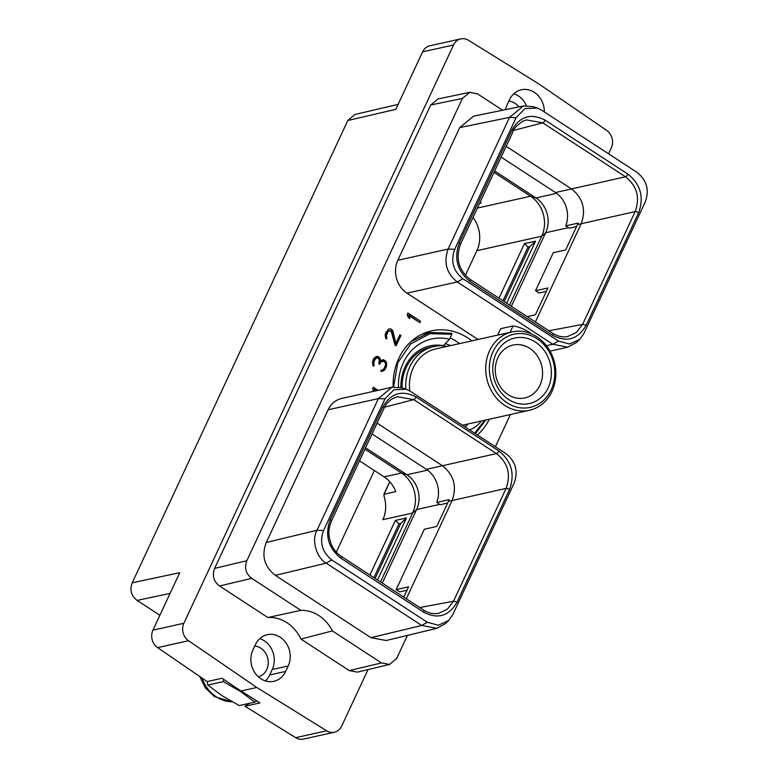 <?xml version="1.0" encoding="UTF-8"?>
<svg xmlns="http://www.w3.org/2000/svg" width="778" height="778" viewBox="0 0 778 778"><rect width="100%" height="100%" fill="white"/><g stroke="black" fill="none" stroke-linecap="round" stroke-linejoin="round"><path stroke-width="1.17" d="M502.627 110.233L477.614 93.934L469.776 92.339L462.404 98.436L246.84 560.714C244.166 567.862 245.799 573.736 251.732 578.336L300.833 610.351A38.034 32.968 -102.6 0 1 332.362 630.909L381.473 662.934L389.574 664.461L396.683 658.421L407.409 635.412M389.574 664.461L357.384 672.124L349.273 670.597L300.93 639.069A38.034 32.968 -102.6 0 0 267.875 617.528L219.532 585.999C213.61 581.399 211.976 575.525 214.64 568.387L430.711 105.011L438.092 98.913L469.776 92.339M510.407 414.528L495.392 446.728M436.905 628.313L386.141 640.527L370.97 637.678L275.393 575.36C264.326 566.773 261.282 555.813 266.261 542.47L328.131 409.792A24.147 20.928 -102.6 0 1 341.639 398.462L391.918 387.25L378.409 398.579L317.006 530.265C310.889 541.109 317.385 558.439 326.157 563.146L421.734 625.463L436.905 628.313L445.512 623.557L448.634 620.552L452.747 614.746L514.151 483.06C518.391 471.196 515.668 461.393 505.972 453.632L410.405 391.315L406.135 389.233L393.882 389.768L384.984 398.842L323.58 530.518C319.33 542.237 322.053 552.049 331.759 559.956L427.336 622.274L438.325 625.23L448.634 620.552M516.115 117.643L509.532 117.39L459.72 127.592L473.539 116.194L523.361 105.983L509.532 117.39L448.128 249.067C443.402 262.351 446.446 273.311 457.269 281.957L552.837 344.275L567.726 347.192L576.634 342.359L579.756 339.364L583.87 333.548L645.273 201.862C649.533 190.143 646.81 180.331 637.104 172.424L541.527 110.116L537.297 108.045L525.014 108.57L516.106 117.643L454.712 249.32C450.472 261.184 453.195 270.997 462.891 278.757L558.458 341.075L569.535 344.022L579.756 339.364M459.72 127.592L397.85 260.27L448.128 249.067L454.712 249.32M478.032 339.49L406.982 293.16A24.147 20.928 -102.6 0 1 397.85 260.27M393.182 387.016A58.681 50.862 -102.6 0 1 431.625 330.844A58.681 50.862 -102.6 0 1 467.802 337.934A58.681 50.862 -102.6 0 1 471.876 340.861M489.343 419.225A58.681 50.862 -102.6 0 1 477.371 434.98M378.02 390.352L373.304 387.269L372.594 388.806L373.469 391.363M382.426 389.37L381.92 389.486M420.499 321.236L407.925 313.028L407.205 314.565L408.246 317.434L409.977 318.562L408.888 315.537L419.828 322.675L420.499 321.236L407.73 313.446M386.52 362.704L385.353 360.846L383.107 359.747L380.675 361.089L379.839 358.006L377.233 356.305L374.607 357.54L373.391 359.387L372.448 362.159L372.973 365.446L373.732 366.253L374.053 360.982L376.63 357.87L377.807 357.812L379.294 359.582L378.808 363.851L379.615 364.376L381.22 361.702L383.71 361.274L385.324 362.743L385.606 364.581L384.342 368.082L382.766 369.851L381.288 370.046L380.753 371.194L382.504 371.32L384.497 370.007L386.374 366.71L386.52 362.704L385.898 362.84L385.382 361.77L385.995 361.634M394.981 345.024L396.138 345.782L400.942 335.483L399.873 334.783L395.895 343.312L392.676 330.465L390.079 328.763L388.504 329.211L385.83 332.712L385.159 334.919L385.674 338.206L386.433 339.014L386.987 337.827L386.326 335.444L388.31 331.185L391.139 330.971L394.981 345.024M608.532 153.801L611.314 147.839A12.934 11.213 77.4 0 0 606.645 130.373L538.386 83.625L468.531 40.32A12.934 11.213 77.4 0 0 460.78 38.9A12.934 11.213 77.4 0 0 453.545 44.968L422.6 51.873A12.934 11.213 -102.6 0 1 429.835 45.795L460.78 38.9M368.013 669.595L341.649 726.127A12.934 11.213 77.4 0 1 334.414 732.205L303.469 739.1A12.934 11.213 -102.6 0 1 295.718 737.68L244.992 706.239L259.881 702.923L235.355 687.275A35.039 30.371 77.4 0 0 240.606 691.525A35.039 30.371 77.4 0 0 246.451 694.511M422.6 51.873L395.808 109.328L347.795 120.522L132.231 582.8L179.728 572.705L152.935 630.161L183.88 623.256A12.934 11.213 77.4 0 0 188.548 640.722L256.808 687.47L326.672 730.785A12.934 11.213 77.4 0 0 334.414 732.205M183.88 623.256L453.545 44.968M288.22 665.958A21.094 18.283 77.4 0 0 286.216 643.202A21.094 18.283 77.4 0 0 267.233 634.692A21.094 18.283 77.4 0 0 255.437 644.583L252.899 650.029A21.094 18.283 77.4 0 0 254.892 672.785A21.094 18.283 77.4 0 0 273.875 681.304A21.094 18.283 77.4 0 0 285.672 671.404L288.22 665.958L272.242 669.518A21.094 18.283 77.4 0 0 259.735 638.641M544.337 111.944A21.094 18.283 77.4 0 0 521.328 89.801A21.094 18.283 77.4 0 0 509.522 99.691L506.984 105.137A21.094 18.283 77.4 0 0 505.467 109.649M235.355 687.275L222.051 678.251L207.162 681.567L157.603 647.627A12.934 11.213 -102.6 0 1 152.935 630.161M256.808 687.47L240.84 691.039M244.992 706.239L249.378 703.331M223.568 679.291L223.364 681.616L240.606 691.525L254.814 702.116L256.74 700.968M207.172 681.567L207.804 685.078L223.364 681.616M207.804 685.078L222.002 695.678L239.254 705.588L254.814 702.116M254.766 646.022A15.667 13.576 -102.6 0 1 260.834 648.162A15.667 13.576 -102.6 0 1 268.206 664.033A15.667 13.576 -102.6 0 1 258.315 676.772M265.405 680.906A21.094 18.283 77.4 0 0 269.703 674.964L272.242 669.518M347.795 120.522L354.943 114.473L398.093 104.408M159.879 615.262L137.123 600.422C131.19 595.822 129.556 589.948 132.231 582.8M465.38 275.344L476.885 250.672A29.369 25.46 77.4 0 0 473.005 217.432M336.31 552.147L374.374 470.515M380.491 581.925L412.612 513.023A29.369 25.46 77.4 0 0 401.497 473.024L364.931 449.178M427.54 470.145L406.923 474.745L401.497 473.024L384.147 476.895L359.504 460.829M494.011 172.376L530.577 196.221A29.369 25.46 -102.6 0 1 541.692 236.22L509.561 305.122M506.624 303.206L535.556 241.161L524.43 243.65L498.98 298.217M377.554 580.009L406.486 517.973L395.35 520.453L369.9 575.03M384.147 476.895A29.369 25.46 -102.6 0 1 395.778 491.54L383.865 494.351L389.759 481.708M389.846 481.806L384.089 494.147L384.021 496.111A29.369 25.46 -102.6 0 1 382.854 519.665L412.612 513.023L416.59 509.541A25.548 22.144 -102.6 0 0 406.923 474.745L365.582 447.788M447.642 503.055L440.28 504.698L436.759 502.403A25.548 22.144 -102.6 0 0 426.363 469.329L372.049 433.92M406.991 590.239L399.629 591.883L396.167 589.617L424.311 529.244L436.721 526.482L448.429 501.363A25.548 22.144 -102.6 0 0 449.159 499.632L436.759 502.403M382.844 406.855C391.003 393.007 402.09 389.72 416.113 397.004L498.863 450.958C511.554 461.101 515.124 473.948 509.561 489.479L456.939 602.337C448.78 616.186 437.693 619.473 423.679 612.189L340.92 558.234C328.228 548.091 324.659 535.245 330.222 519.704L382.844 406.855A2.742 0.904 25 0 1 383.992 408.314C384.497 407.137 386.656 402.177 393.269 398.278L397.315 396.702L413.702 399.639L496.452 453.593L442.458 465.74C453.875 474.911 457.094 486.513 452.125 500.536L448.429 501.363M403.782 597.115L408.567 586.855L396.167 589.617M406.32 598.768L452.125 500.536L506.118 488.389L453.496 601.238L447.321 609.271L438.559 613.356C433.521 614.27 428.61 613.21 423.835 610.195L341.085 556.241C336.611 553.275 333.256 549.074 331.02 543.647C329.006 536.548 327.091 532.706 331.37 521.163L383.992 408.314M406.135 389.233L402.041 387.843L391.918 387.25M498.863 450.958A2.742 1.021 123.1 0 1 496.452 453.593C507.917 462.745 511.136 474.347 506.118 488.389A2.742 0.904 -155 0 1 509.561 489.479M426.363 469.329L442.458 465.74L377.087 423.115M382.29 583.101L416.59 509.541L439.784 504.368M476.885 250.672L541.692 236.22L545.66 232.739L511.36 306.299M568.455 227.653L545.66 232.739A25.548 22.144 77.4 0 0 535.993 197.943L494.662 170.985M480.133 202.134L481.251 202.863L479.627 203.223M501.129 157.117L555.434 192.526A25.548 22.144 77.4 0 1 565.723 225.883L578.132 223.111A25.548 22.144 77.4 0 1 577.509 224.56L565.664 249.952L553.265 252.714L535.527 290.748L547.936 287.986L535.429 314.789L527.202 316.627M576.595 226.524L569.233 228.168L565.723 225.883M535.527 290.748L538.998 293.005L546.351 291.371M511.924 130.052C520.064 116.204 531.16 112.917 545.184 120.191L627.934 174.155C640.625 184.279 644.194 197.126 638.641 212.676L586.019 325.525C577.869 339.383 566.783 342.66 552.75 335.386L470 281.432C457.308 271.298 453.739 258.452 459.292 242.901L511.924 130.052A2.742 0.904 25 0 1 513.072 131.511C513.344 129.09 516.592 125.666 522.797 121.242L526.395 119.9L542.781 122.836L625.522 176.791C636.988 185.942 640.216 197.544 635.188 211.587L581.205 223.733L535.39 321.966M577.509 224.56L581.205 223.733C586.213 209.69 582.994 198.098 571.529 188.937L555.434 192.526M506.167 146.313L571.529 188.937L625.522 176.791A2.742 1.021 123.1 0 0 627.934 174.155M545.184 120.191A2.742 1.021 123.1 0 1 542.781 122.836L513.626 130.393M537.297 108.045L533.212 106.654L523.361 105.983M638.641 212.676A2.742 0.904 -155 0 0 635.188 211.587L582.566 324.436L576.391 332.469L567.629 336.553C562.591 337.458 557.69 336.407 552.915 333.392L470.165 279.428C458.68 270.219 455.441 258.529 460.45 244.36L513.072 131.511M586.019 325.525A2.742 0.904 -155 0 0 582.566 324.436L548.86 330.747M535.556 241.161L529.837 246.645L528.077 247.034L524.43 243.65M529.837 246.645L504.193 301.621M528.077 247.034L502.987 300.833M373.917 577.646L398.997 523.847L395.35 520.453M406.486 517.973L400.758 523.448L398.997 523.847M375.122 578.433L400.758 523.448M508.851 101.13A15.667 13.576 -102.6 0 1 514.919 103.27A15.667 13.576 -102.6 0 1 518.809 106.917M526.375 105.623A21.094 18.283 77.4 0 0 513.82 93.749M267.875 617.528L300.833 610.351M332.362 630.909L300.93 639.069M469.504 429.855L470.758 429.388A31.859 27.609 77.4 0 0 481.378 420.995M445.531 343.72A47.973 41.584 -102.6 0 1 450.55 345.617M442.449 345.802A44.346 38.433 77.4 0 0 429.573 345.986M402.09 387.862A42.878 37.169 77.4 0 1 406.213 367.469A42.878 37.169 -102.6 0 1 430.205 347.348L433.832 346.541A42.878 37.169 -102.6 0 1 447.185 346.366M443.168 345.84L449.548 339.237L451.862 334.268L430.049 333.674L410.735 343.895L397.733 362.898L393.6 386.958M411.008 341.62L429.582 332.469L451.765 333.276L451.862 334.268M400.894 387.493A44.346 38.433 -102.6 0 1 429.971 345.899A44.346 38.433 -102.6 0 1 443.742 345.714M465.156 427.015A47.973 41.584 77.4 0 0 468.016 423.971M433.832 346.541A42.878 37.169 -102.6 0 0 409.841 366.662A42.878 37.169 77.4 0 0 405.824 389.126M463.192 425.731A42.878 37.169 77.4 0 0 464.661 424.72M409.734 390.896A40.135 34.796 77.4 0 1 413.303 367.751A40.135 34.796 -102.6 0 1 435.768 348.914L512.05 331.905A40.135 34.796 -102.6 0 1 548.179 348.116A40.135 34.796 -102.6 0 1 551.981 391.431A40.135 34.796 77.4 0 1 529.517 410.269L462.414 425.226M529.517 410.269A40.135 34.796 77.4 0 1 493.388 394.057A40.135 34.796 77.4 0 1 489.586 350.742A40.135 34.796 -102.6 0 1 512.05 331.905M492.951 351.802A37.48 32.481 77.4 0 0 507.13 402.848A37.48 32.481 77.4 0 0 551.203 389.788A37.48 32.481 -102.6 0 0 537.024 338.741A37.48 32.481 -102.6 0 0 492.951 351.802M495.994 353.786A33.561 29.087 77.4 0 0 508.695 399.503A33.561 29.087 77.4 0 0 548.159 387.804A33.561 29.087 77.4 0 0 535.459 342.096A33.561 29.087 77.4 0 0 495.994 353.786M497.881 357.783A27.074 23.466 77.4 0 0 500.449 386.997A27.074 23.466 77.4 0 0 524.819 397.928A27.074 23.466 77.4 0 0 539.971 385.227A27.074 23.466 77.4 0 0 537.404 356.003A27.074 23.466 77.4 0 0 513.033 345.072A27.074 23.466 77.4 0 0 497.881 357.783M510.105 332.342L513.101 325.914L500.701 328.676L497.696 335.104M513.101 325.914A48.421 41.973 -102.6 0 1 531.462 333.888M459.555 343.613A57.533 49.87 77.4 0 0 450.17 337.895M485.705 420.032L475.397 433.696M398.443 386.987A50.716 43.957 -102.6 0 1 449.548 339.237M470.758 429.388A50.716 43.957 -102.6 0 1 469.902 430.108M474.609 433.181L484.801 420.237M377.408 390.488L373.109 387.687M374.101 391.227L373.664 389.934L374.276 389.788L375.871 390.828M374.724 391.091L374.276 389.788M419.4 322.403L419.877 321.372M409.102 317.988L408.265 315.683L408.888 315.537M382.095 371.339L384.672 369.171L386.024 364.036L386.647 363.89M386.024 364.036L385.898 362.84M386.024 365.534L386.647 365.397M385.762 366.856L386.374 366.71M384.672 369.171L385.295 369.035M383.875 370.143L384.497 370.007M382.805 370.95L383.428 370.814M381.201 370.231L381.891 370.095M379.187 364.094L380.598 361.848L382.251 361.138M380.598 361.848L381.22 361.702M379.469 363.482L380.092 363.345M373.362 365.864L373.43 361.118L374.986 358.561L376.63 357.87M374.986 358.561L375.609 358.425M373.994 359.903L374.617 359.767M373.43 361.118L374.053 360.982M373.002 362.83L373.625 362.684M373.148 364.143L373.761 364.007M373.664 365.213L374.286 365.077M380.675 361.089L380.053 361.225L379.217 358.143L377.787 356.839L378.409 356.703M377.787 356.839L376.678 356.46M378.293 357.17L378.915 357.034M379.217 358.143L379.839 358.006M379.732 359.212L380.354 359.076M385.382 361.77L382.494 359.893L383.107 359.747M382.494 359.893L381.969 359.913M383.671 360.292L384.293 360.156M384.731 360.982L385.353 360.846M389.331 330.621L388.31 331.185M387.318 332.517L386.695 332.663L387.697 331.321M386.754 333.733L386.131 333.869L386.695 332.663M386.326 335.444L385.703 335.581L386.131 333.869M386.471 336.767L385.849 336.903L385.703 335.581M386.987 337.827L386.365 337.973L385.849 336.903M386.063 338.615L386.365 337.973M391.246 329.162L389.515 328.919M391.762 329.493L390.624 329.298M392.676 330.465L391.139 329.629M393.201 331.535L392.579 331.681L392.063 330.601M395.895 343.312L395.273 343.448L392.579 331.681M400.942 335.483L399.678 335.201M395.71 345.5L400.32 335.619M462.404 98.436L430.711 105.011M214.64 568.387L246.84 560.714M157.603 647.627L188.548 640.722M326.672 730.785L295.718 737.68M232.165 701.785A35.039 30.371 -102.6 0 1 216.42 696.913A35.039 30.371 -102.6 0 1 202.027 678.046M285.672 671.404L269.703 674.964M137.123 600.422L170.071 593.41M456.939 602.337A2.742 0.904 -155 0 0 453.496 601.238L419.789 607.55M331.759 559.956L326.157 563.146M323.58 530.518L317.016 530.265M427.336 622.274L421.734 625.463L370.97 637.678M384.984 398.842L378.409 398.579L328.131 409.792M266.261 542.47L317.006 530.265M275.393 575.36L326.157 563.155M340.92 558.234A2.742 1.021 -56.9 0 0 341.085 556.241M330.222 519.704A2.742 0.904 25 0 1 331.37 521.163M416.113 397.004A2.742 1.021 123.1 0 1 413.702 399.639L384.546 407.195M423.679 612.189A2.742 1.021 -56.9 0 0 423.835 610.195M477.361 208.076L530.577 196.221L535.993 197.943L556.61 193.343M462.891 278.757L457.269 281.957L406.982 293.16M558.458 341.075L552.837 344.275L546.428 345.704M552.75 335.386A2.742 1.021 -56.9 0 0 552.915 333.392M470 281.432A2.742 1.021 -56.9 0 0 470.165 279.428M459.292 242.901A2.742 0.904 25 0 1 460.45 244.36M219.532 585.999L251.732 578.336M381.473 662.934L349.273 670.597M232.291 701.853L214.543 696.689L205.431 688.005L199.761 676.5M567.726 347.192L550.027 351.131M422.114 334.141L429.582 332.469"/></g></svg>
